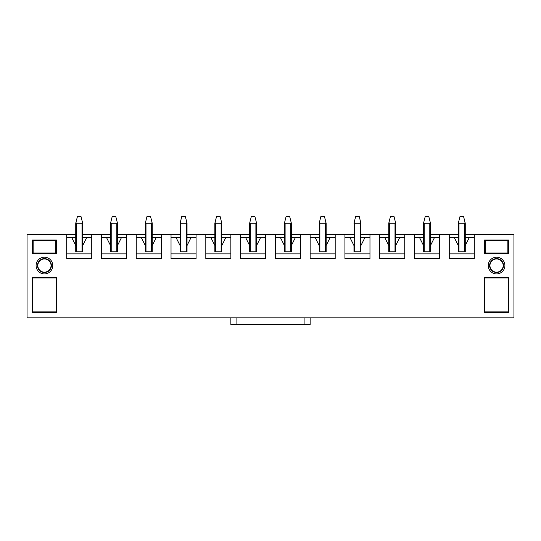 <?xml version="1.0" encoding="UTF-8"?>
<svg xmlns="http://www.w3.org/2000/svg" width="541" height="541" viewBox="0 0 541 541"><rect width="100%" height="100%" fill="white"/><g stroke="black" fill="none" stroke-linecap="round" stroke-linejoin="round"><path stroke-width="0.81" d="M465.26 234.402L513.95 234.402L513.95 317.871L27.05 317.871L27.05 234.402L75.74 234.402M430.48 234.402L458.301 234.402M82.699 234.402L110.52 234.402M117.471 234.402L145.299 234.402M152.251 234.402L180.079 234.402M187.03 234.402L214.851 234.402M221.81 234.402L249.631 234.402M256.59 234.402L284.41 234.402M291.369 234.402L319.19 234.402M326.149 234.402L353.97 234.402M360.921 234.402L388.749 234.402M395.701 234.402L423.529 234.402M449.26 237.215L454.129 237.215L458.301 245.56L458.301 251.788L465.26 251.788L465.26 245.56L469.432 237.215L474.301 237.215M465.26 223.271L465.26 245.56L465.26 223.271L463.522 216.312L460.046 216.312L458.301 223.271L458.301 251.788M414.48 237.215L419.349 237.215L423.529 245.56L423.529 251.788L430.48 251.788L430.48 245.56L434.653 237.215L439.522 237.215M379.708 237.215L384.577 237.215L388.749 245.56L388.749 251.788L395.701 251.788L395.701 245.56L399.873 237.215L404.742 237.215M344.928 237.215L349.797 237.215L353.97 245.56L353.97 251.788L360.921 251.788L360.921 245.56L365.101 237.215L369.97 237.215M353.97 245.56L353.97 251.788M310.149 237.215L315.018 237.215L319.19 245.56L319.19 251.788L326.149 251.788L326.149 245.56L330.321 237.215L335.19 237.215M275.369 237.215L280.238 237.215L284.41 245.56L284.41 251.788L291.369 251.788L291.369 245.56L295.542 237.215L300.411 237.215M240.589 237.215L245.458 237.215L249.631 245.56L249.631 251.788L256.59 251.788L256.59 245.56L260.762 237.215L265.631 237.215M205.81 237.215L210.679 237.215L214.851 245.56L214.851 251.788L221.81 251.788L221.81 245.56L225.982 237.215L230.851 237.215M171.03 237.215L175.899 237.215L180.079 245.56L180.079 251.788L187.03 251.788L187.03 245.56L191.203 237.215L196.072 237.215M136.258 237.215L141.127 237.215L145.299 245.56L145.299 251.788L152.251 251.788L152.251 245.56L156.423 237.215L161.292 237.215M101.478 237.215L106.347 237.215L110.52 245.56L110.52 251.788L117.471 251.788L117.471 245.56L121.651 237.215L126.52 237.215M66.699 237.215L71.568 237.215L75.74 245.56L75.74 251.788L82.699 251.788L82.699 245.56L86.871 237.215L91.74 237.215M82.699 251.788L82.699 223.271L80.954 216.312L77.478 216.312L75.943 222.452L76.437 223.271L82.002 223.271L82.489 222.452M44.436 257.212A8.345 8.345 0 0 1 52.788 265.563A8.345 8.345 0 0 1 44.436 273.908A8.345 8.345 0 0 1 36.091 265.563A8.345 8.345 0 0 1 44.436 257.212M56.44 253.736L32.44 253.736L32.44 240.035L56.44 240.035L56.44 253.736L55.743 253.039L55.743 240.731L33.136 240.731L33.136 253.039L55.743 253.039M32.372 277.526L56.507 277.526L56.507 312.306L32.372 312.306L32.372 277.526L32.791 277.946L32.791 311.887L56.088 311.887L56.088 277.946L32.791 277.946M496.564 257.212A8.345 8.345 0 0 1 504.909 265.563A8.345 8.345 0 0 1 496.564 273.908A8.345 8.345 0 0 1 488.212 265.563A8.345 8.345 0 0 1 496.564 257.212M508.56 253.736L484.56 253.736L484.56 240.035L508.56 240.035L508.56 253.736L507.864 253.039L507.864 240.731L485.257 240.731L485.257 253.039L507.864 253.039M484.493 277.526L508.628 277.526L508.628 312.306L484.493 312.306L484.493 277.526L484.912 277.946L484.912 311.887L508.209 311.887L508.209 277.946L484.912 277.946M449.26 234.402L449.26 258.747L474.301 258.747L474.301 234.402M414.48 234.402L414.48 258.747L439.522 258.747L439.522 234.402M379.708 234.402L379.708 258.747L404.742 258.747L404.742 234.402M344.928 234.402L344.928 258.747L369.97 258.747L369.97 234.402M310.149 234.402L310.149 258.747L335.19 258.747L335.19 234.402M275.369 234.402L275.369 258.747L300.411 258.747L300.411 234.402M240.589 234.402L240.589 258.747L265.631 258.747L265.631 234.402M205.81 234.402L205.81 258.747L230.851 258.747L230.851 234.402M171.03 234.402L171.03 258.747L196.072 258.747L196.072 234.402M136.258 234.402L136.258 258.747L161.292 258.747L161.292 234.402M101.478 234.402L101.478 258.747L126.52 258.747L126.52 234.402M66.699 234.402L66.699 258.747L91.74 258.747L91.74 234.402M66.699 253.878L91.74 253.878M71.568 237.215L75.74 237.215M82.699 237.215L86.871 237.215M101.478 253.878L126.52 253.878M106.347 237.215L110.52 237.215M117.471 237.215L121.651 237.215M136.258 253.878L161.292 253.878M141.127 237.215L145.299 237.215M152.251 237.215L156.423 237.215M171.03 253.878L196.072 253.878M175.899 237.215L180.079 237.215M187.03 237.215L191.203 237.215M205.81 253.878L230.851 253.878M210.679 237.215L214.851 237.215M221.81 237.215L225.982 237.215M240.589 253.878L265.631 253.878M245.458 237.215L249.631 237.215M256.59 237.215L260.762 237.215M275.369 253.878L300.411 253.878M280.238 237.215L284.41 237.215M291.369 237.215L295.542 237.215M310.149 253.878L335.19 253.878M315.018 237.215L319.19 237.215M326.149 237.215L330.321 237.215M344.928 253.878L369.97 253.878M349.797 237.215L353.97 237.215M360.921 237.215L365.101 237.215M379.708 253.878L404.742 253.878M384.577 237.215L388.749 237.215M395.701 237.215L399.873 237.215M414.48 253.878L439.522 253.878M419.349 237.215L423.529 237.215M430.48 237.215L434.653 237.215M449.26 253.878L474.301 253.878M454.129 237.215L458.301 237.215M465.26 237.215L469.432 237.215M489.95 265.563A6.607 6.607 0 0 1 496.564 258.956A6.607 6.607 0 0 1 503.171 265.563A6.607 6.607 0 0 1 496.564 272.17A6.607 6.607 0 0 1 489.95 265.563M496.564 272.488A6.925 6.925 0 0 0 502.562 262.094A6.925 6.925 0 0 0 490.559 262.094A6.925 6.925 0 0 0 496.564 272.488M484.493 312.306L484.912 311.887M508.628 312.306L508.209 311.887M508.209 277.946L508.628 277.526M508.56 240.035L507.864 240.731M484.56 240.035L485.257 240.731M485.257 253.039L484.56 253.736M51.05 265.563A6.607 6.607 0 0 1 44.436 272.17A6.607 6.607 0 0 1 37.829 265.563A6.607 6.607 0 0 1 44.436 258.956A6.607 6.607 0 0 1 51.05 265.563M44.436 272.488A6.925 6.925 0 0 0 50.441 262.094A6.925 6.925 0 0 0 38.438 262.094A6.925 6.925 0 0 0 44.436 272.488M32.372 312.306L32.791 311.887M56.507 312.306L56.088 311.887M56.088 277.946L56.507 277.526M56.44 240.035L55.743 240.731M32.44 240.035L33.136 240.731M33.136 253.039L32.44 253.736M75.74 245.56L75.74 223.271L75.74 245.56M75.943 222.452L75.74 223.271M508.155 317.871L484.087 317.871M508.777 317.871L508.155 317.939M310.149 317.871L310.149 324.688L230.851 324.688L230.851 317.871M110.52 245.56L110.52 223.271L112.258 216.312L115.733 216.312L117.471 223.271L117.471 245.56M117.269 222.452L116.782 223.271L111.216 223.271L110.722 222.452M180.079 245.56L180.079 223.271L181.817 216.312L185.293 216.312L187.03 223.271L187.03 245.56L187.03 223.271M186.828 222.452L186.334 223.271L180.768 223.271L180.281 222.452M56.034 317.871L31.96 317.871M56.656 317.871L56.034 317.939M145.299 245.56L145.299 223.271L147.037 216.312L150.513 216.312L152.251 223.271L152.251 245.56M152.048 222.452L151.554 223.271L145.996 223.271L145.502 222.452M465.057 222.452L464.563 223.271L458.998 223.271L458.511 222.452M423.529 245.56L423.529 223.271L425.267 216.312L428.743 216.312L430.48 223.271L430.48 245.56M430.278 222.452L429.784 223.271L424.218 223.271L423.731 222.452M388.749 245.56L388.749 223.271L390.487 216.312L393.963 216.312L395.701 223.271L395.701 245.56M395.498 222.452L395.004 223.271L389.446 223.271L388.952 222.452M360.719 222.452L360.232 223.271L354.666 223.271L354.172 222.452L355.707 216.312L359.183 216.312L360.921 223.271L360.921 245.56L360.921 223.271M354.172 222.452L353.97 223.271M319.19 245.56L319.19 223.271L320.928 216.312L324.404 216.312L326.149 223.271L326.149 245.56M325.939 222.452L325.452 223.271L319.887 223.271L319.393 222.452M284.41 245.56L284.41 223.271L286.148 216.312L289.631 216.312L291.369 223.271L291.369 245.56M291.166 222.452L290.673 223.271L285.107 223.271L284.613 222.452M249.631 245.56L249.631 223.271L251.369 216.312L254.852 216.312L256.59 223.271L256.59 245.56M256.387 222.452L255.893 223.271L250.327 223.271L249.834 222.452M214.851 245.56L214.851 223.271L216.596 216.312L220.072 216.312L221.81 223.271L221.81 245.56M221.607 222.452L221.113 223.271L215.548 223.271L215.061 222.452M76.437 251.788L76.437 223.271M82.002 223.271L82.002 251.788M304.928 324.688L304.928 317.871M236.072 324.688L236.072 317.871M111.216 251.788L111.216 223.271M116.782 223.271L116.782 251.788M180.768 251.788L180.768 223.271M186.334 223.271L186.334 251.788M145.996 251.788L145.996 223.271M151.554 223.271L151.554 251.788M458.998 251.788L458.998 223.271M464.563 223.271L464.563 251.788M424.218 251.788L424.218 223.271M429.784 223.271L429.784 251.788M389.446 251.788L389.446 223.271M395.004 223.271L395.004 251.788M354.666 251.788L354.666 223.271M360.232 223.271L360.232 251.788M319.887 251.788L319.887 223.271M325.452 223.271L325.452 251.788M285.107 251.788L285.107 223.271M290.673 223.271L290.673 251.788M250.327 251.788L250.327 223.271M255.893 223.271L255.893 251.788M215.548 251.788L215.548 223.271M221.113 223.271L221.113 251.788"/></g></svg>
